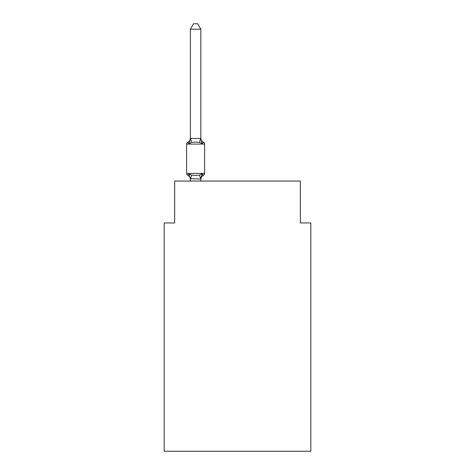 <?xml version="1.0" encoding="UTF-8"?>
<svg xmlns="http://www.w3.org/2000/svg" width="475" height="475" viewBox="0 0 475 475"><rect width="100%" height="100%" fill="white"/><g stroke="black" fill="none" stroke-linecap="round" stroke-linejoin="round"><path stroke-width="0.71" d="M310.81 451.25L310.81 222.941L300.337 222.941L300.337 181.052L174.663 181.052L174.663 222.941L164.19 222.941L164.19 451.25L310.81 451.25M202.789 174.96L203.437 175.293L202.154 173.814L203.437 175.293L202.154 173.814L203.437 175.293L202.154 173.814L203.437 175.293L202.154 173.814L200.848 179.004L190.374 178.814L190.374 179.431A4.607 4.607 0 0 0 187.779 175.293A2.096 2.096 0 0 1 186.604 173.405A2.096 2.096 0 0 0 187.779 175.293A2.096 2.096 0 0 1 186.604 173.405A2.096 2.096 0 0 0 187.779 175.293A2.096 2.096 0 0 1 186.604 173.405A2.096 2.096 0 0 0 187.779 175.293L189.062 173.814L187.779 175.293A2.096 2.096 0 0 1 186.604 173.405A2.096 2.096 0 0 0 187.779 175.293L189.062 173.814L187.779 175.293A2.096 2.096 0 0 1 186.604 173.405A2.096 2.096 0 0 0 187.779 175.293A2.096 2.096 0 0 1 186.604 173.405A2.096 2.096 0 0 0 187.779 175.293L189.062 173.814L187.779 175.293A2.096 2.096 0 0 1 186.604 173.405A2.096 2.096 0 0 0 187.779 175.293L189.062 173.814L187.779 175.293L189.062 173.814L187.779 175.293L189.062 173.814L191.68 175.162L195.611 175.376L199.536 175.162L202.154 173.814L203.437 175.293L202.843 175.002M200.848 29.195L190.374 29.195L193.515 23.75L197.701 23.75L200.848 29.195L200.848 138.676L202.154 143.676L203.437 142.197A2.096 2.096 0 0 1 204.618 144.085A2.096 2.096 0 0 0 203.437 142.197L202.154 143.676L203.437 142.197A2.096 2.096 0 0 1 204.618 144.085A2.096 2.096 0 0 0 203.437 142.197L202.154 143.676L199.536 142.328L195.611 142.114L191.68 142.328L189.062 143.676L187.779 142.197A4.607 4.607 0 0 0 190.374 138.053L190.374 138.676L190.374 138.053M200.848 138.676L200.848 138.053L200.848 138.676M189.062 173.814L189.763 176.023M200.848 178.814L201.335 176.35M190.374 29.195L190.374 138.676L189.062 143.676L187.779 142.197A2.096 2.096 0 0 0 186.604 144.085L186.604 173.405L204.618 173.405L204.618 144.085A2.096 2.096 0 0 0 203.437 142.197L202.154 143.676L203.437 142.197A2.096 2.096 0 0 1 204.618 144.085A2.096 2.096 0 0 0 203.437 142.197L202.154 143.676M190.374 138.486L200.848 138.486M200.848 181.052L200.848 179.004M190.374 181.052L190.374 179.004M200.848 179.431A4.607 4.607 0 0 1 203.437 175.293A2.096 2.096 0 0 0 204.618 173.405M200.848 138.053A4.607 4.607 0 0 0 203.437 142.197M204.618 144.085L186.604 144.085M191.68 175.162L190.457 179.027M199.536 175.162L200.759 179.027M190.457 138.457L191.68 142.328M200.759 138.457L199.536 142.328"/></g></svg>
